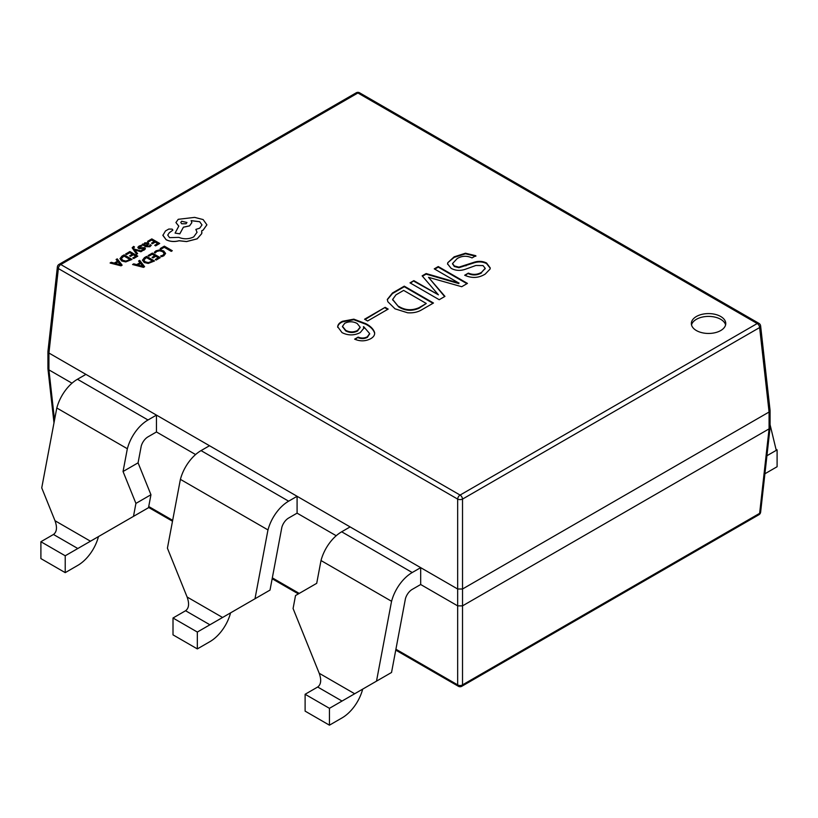 <?xml version="1.0" encoding="UTF-8"?>
<svg xmlns="http://www.w3.org/2000/svg" width="818" height="818" viewBox="0 0 818 818"><rect width="100%" height="100%" fill="white"/><g stroke="black" fill="none" stroke-linecap="round" stroke-linejoin="round"><path stroke-width="1.23" d="M720.719 316.505A17.198 9.928 0 0 0 701.967 314.347A17.198 9.928 0 0 0 691.353 323.529A17.198 9.928 0 0 0 696.384 330.544A17.198 9.928 0 0 0 715.136 332.701A17.198 9.928 0 0 0 725.76 323.529A17.198 9.928 0 0 0 720.719 316.505M725.586 324.93A17.198 9.928 0 0 0 720.719 319.317A17.198 9.928 0 0 0 703.112 316.914A17.198 9.928 0 0 0 691.527 324.93M770.075 424.685L776.262 450.36L766.926 455.738L777.1 449.869L777.1 466.73L764.922 473.765M775.985 449.225L777.1 449.869M760.628 325.953A3.436 3.436 0 0 0 758.93 323.355A3.436 1.984 -60 0 0 757.212 323.529L357.906 92.986L60.788 264.531L460.094 495.064L757.212 323.529A3.436 1.984 60 0 1 759.636 327.558L462.518 499.092L462.528 605.862L769.073 428.877L769.073 412.016L759.636 327.558A3.436 1.973 173.6 0 0 760.628 325.953L770.075 410.452L769.073 412.016L462.528 589.001L457.661 589.001L156.463 415.104L156.463 431.965L195.594 454.552M420.677 584.512L412.221 589.389A10.317 5.961 120 0 0 405.452 598.592L391.536 672.478L376.505 681.149L391.464 601.762A30.961 17.873 120 0 1 412.221 572.528L420.677 567.651L420.677 584.512L457.661 605.862L457.661 499.092L58.364 268.56A3.436 1.973 -173.6 0 1 57.372 266.954A3.436 3.436 0 0 1 59.07 264.357A3.436 1.984 -120 0 1 60.788 264.531A3.436 1.984 -60 0 0 58.364 268.56L48.927 353.018L47.925 351.587L57.372 266.954M297.087 513.152L288.631 518.029A10.317 5.961 120 0 0 281.862 527.242L270.022 590.085L254.991 598.766L267.875 530.401A30.961 17.873 120 0 1 288.631 501.178L297.087 496.301L297.087 513.152L336.218 535.739M358.141 337.118L354.634 339.153C360.165 341.525 365.534 341.372 370.738 338.693C373.714 336.944 374.992 334.859 374.572 332.425C373.366 328.969 370.442 326.055 365.799 323.672L353.826 319.163L342.507 321.28C339.409 322.732 337.814 324.572 337.722 326.811L342.026 332.609C348.039 335.646 354.102 335.646 360.217 332.609L363.805 328.263L363.724 326.719L369.644 333.55L367.394 336.75C364.501 338.315 361.423 338.437 358.141 337.118L355.176 339.388M337.681 326.29L337.722 326.811M374.644 333.386L374.572 332.987C373.366 329.531 370.442 326.617 365.799 324.235L353.826 319.726L342.507 321.842C339.409 323.294 337.814 325.135 337.722 327.364M385.155 307.343L364.572 319.224L367.609 320.973L388.182 309.092L385.155 307.343L365.063 319.501M433.479 303.018L404.276 286.167L392.476 292.987L387.303 299.439L387.844 301.73L395.022 308.826L407.63 312.783C413.049 313.161 417.681 312.2 421.505 309.93L433.479 303.018M413.847 280.646L410.012 282.854L439.215 299.715L444.951 296.392L428.52 277.333L461.71 286.719L467.446 283.406L438.254 266.556L434.266 268.856L458.837 283.038L426.127 273.549L422.139 275.85L438.417 294.828L413.847 280.646L410.503 283.14M468.356 273.12L464.685 275.237C471.925 278.498 478.786 278.1 485.268 274.04L490.054 269.071L490.227 267.895L486.536 262.987C482.426 260.993 478.019 260.84 473.295 262.527L458.939 267.138L454.317 265.942L452.548 263.519L457.19 258.57C461.955 255.737 466.894 255.523 472.027 257.926L475.851 255.717L465.483 253.222L454.154 256.821L447.773 262.711L447.548 263.866L451.127 268.335C455.565 270.748 460.401 271.024 465.646 269.163L475.851 265.482L483.029 265.574L485.186 268.273L481.597 272.292C477.405 274.756 472.998 275.032 468.356 273.12L465.197 275.502M123.048 471.516L135.921 503.407L150.952 494.737L138.078 462.835L123.048 471.516L127.291 448.99A30.961 17.873 120 0 1 148.007 419.992L156.463 415.104L48.927 353.028L48.927 369.879L72.004 383.202M758.93 514.726L461.812 686.271A3.436 1.984 -120 0 0 462.518 684.87A3.436 2.229 180 0 1 457.661 684.87L457.661 605.862L462.518 605.862L462.518 684.87L759.636 513.336A3.436 1.984 60 0 1 758.93 514.726A3.436 3.436 0 0 0 760.628 512.129A3.436 1.973 -173.6 0 1 759.636 513.336L769.073 428.867L770.075 427.63L770.075 410.575M462.518 499.092A3.436 1.728 180 0 1 457.661 499.092A3.436 1.984 -60 0 1 460.094 495.064A3.436 1.984 -120 0 1 462.518 499.092M54.52 420.002L48.927 369.879L47.925 368.642L47.925 351.587M485.166 268.549L481.597 272.292M481.597 272.854C477.405 275.318 472.998 275.594 468.356 273.682M475.851 256.279L465.483 253.784L454.154 257.384L447.773 262.711M447.773 263.273L447.558 264.163M454.154 257.384L454.154 256.821M465.483 253.784L465.483 253.222M490.207 268.181L486.536 263.549C482.426 261.555 478.019 261.402 473.295 263.089L458.939 267.701L454.317 266.504L454.317 265.942M454.317 266.504L452.569 263.795M458.939 267.701L458.939 267.138M473.295 263.089L473.295 262.527M486.536 263.549L486.536 262.987M438.417 294.828L413.847 281.208M458.99 282.946L458.837 283.601L426.127 274.112L422.466 276.228M426.127 274.112L426.127 273.549M458.837 283.601L458.837 283.038M466.966 283.693L438.254 267.118L434.757 269.132M438.254 267.118L438.254 266.556M444.634 296.576L428.52 277.333M432.988 303.304L404.276 286.729L392.476 293.55L387.303 299.715M398.693 306.903L392.66 299.419L395.984 294.828L403.642 290.4L426.29 303.478L418.959 308.284C411.791 311.331 405.043 310.871 398.693 306.903L392.671 299.695M404.276 286.729L404.276 286.167M426.29 303.478L418.959 307.721C411.791 310.768 405.043 310.308 398.693 306.341M418.959 308.284L418.959 307.721M387.701 309.368L385.155 307.905M374.634 333.662L374.572 332.987M363.795 328.539L363.407 326.719M369.624 333.826L367.394 337.313C364.501 338.877 361.423 339 358.141 337.681M360.114 327.456L357.497 331.055C353.54 333.008 349.603 332.946 345.697 330.871L342.497 326.638M367.394 337.313L367.394 336.75M342.507 321.842L342.507 321.28M353.826 319.726L353.826 319.163M365.799 324.235L365.799 323.672M344.736 323.304C348.918 321.239 353.059 321.3 357.18 323.488L360.135 327.18L357.497 330.492C353.54 332.445 349.603 332.384 345.697 330.308L342.486 326.351L344.736 323.304M357.497 331.055L357.497 330.492M345.697 330.871L345.697 330.308M209.5 445.728L201.044 450.606A30.961 17.873 120 0 0 180.318 479.747L167.414 548.193L187.107 597.007C189.469 603.643 188.968 608.214 185.584 610.739L173.007 618.009L197.332 632.048L197.332 648.909L209.919 641.649A30.961 17.873 120 0 0 230.564 612.866L197.332 632.048M267.997 529.931L180.41 479.368M173.007 618.009L173.007 634.86L197.332 648.909M254.991 598.766L209.919 624.788L185.584 610.739M376.505 681.149L329.439 708.327L305.114 694.278L317.691 687.018C321.075 684.492 321.576 679.911 319.214 673.275L293.079 608.52L295.523 595.555L316.709 583.326L320.953 560.79A30.961 17.873 -60 0 1 341.668 531.792L350.124 526.915M391.587 601.291L321.034 560.555M317.691 687.018L342.026 701.057L362.671 689.145A30.961 17.873 120 0 1 342.026 717.918L329.439 725.177L305.114 711.128L305.114 694.278M329.439 708.327L329.439 725.177M85.91 374.378L77.454 379.255A30.961 17.873 120 0 0 56.718 408.386L41.738 487.876L55 520.729C57.362 527.365 56.861 531.945 53.477 534.471L40.9 541.731L65.225 555.78L65.225 572.641L77.812 565.371A30.961 17.873 120 0 0 98.457 536.598L65.225 555.78M127.373 448.745L56.82 408.008M138.078 462.835L141.258 445.953A10.317 5.961 -60 0 1 148.007 436.843L156.463 431.965M40.9 541.731L40.9 558.592L65.225 572.641M135.921 503.407L133.477 516.373L77.812 548.52L53.477 534.471M150.952 494.737L148.508 507.702L133.477 516.373M160.185 248.549L161.085 249.132L164.244 247.312L171.259 251.361L172.281 250.717L164.357 246.146L160.185 248.549L161.085 249.132M161.085 249.071L164.244 247.312M164.244 247.251L171.259 251.361M171.259 251.3L172.281 250.717M155.993 250.819L154.265 252.353L155.246 252.977L156.759 251.484L159.622 250.789L162.659 251.647L164.203 253.539L162.925 255.196L160.594 256.003L161.657 256.678L163.856 255.778L165.604 253.427L163.672 250.942L159.796 249.868L155.993 250.819M154.265 252.353L155.246 252.977M155.246 252.915L156.759 251.433L159.622 250.737L162.659 251.596L164.203 253.498M160.594 256.003L161.657 256.678M161.657 256.627L163.856 255.727L165.604 253.376M148.089 255.533L148.999 256.054L152.23 254.183L154.888 255.727L152.066 257.363L152.966 257.885L155.798 256.249L158.334 257.711L155.277 259.48L156.187 260.001L160.267 257.65L152.352 253.079L148.089 255.594L148.999 256.116L152.23 254.245L154.847 255.758M152.066 257.363L152.966 257.936L155.798 256.3L158.283 257.742M155.277 259.48L156.187 260.063L160.267 257.65M142.455 260.073L144.213 262.466L148.211 263.396L154.51 260.973L146.596 256.402L144.418 257.66L142.455 260.236M152.577 261.034L146.473 257.506L143.794 260.012L145.256 261.832L148.355 262.609L152.577 261.034M142.455 260.124L144.213 262.517L148.211 263.447L154.51 260.973M152.526 261.065L146.473 257.568L143.794 260.012M132.588 264.49L143.518 267.312L144.612 266.688L139.714 260.369L138.579 261.024L139.99 262.711L136.688 264.613L133.712 263.836L132.588 264.541L143.518 267.374L144.612 266.688M140.553 263.416L137.905 264.95L143.068 266.412L140.553 263.416L137.966 264.971M138.579 261.024L139.96 262.731M143.089 266.453L140.553 263.478M147.547 241.351L148.447 241.872L151.678 240.001L154.346 241.535L151.514 243.171L152.424 243.703L155.246 242.067L157.782 243.529L154.725 245.288L155.635 245.819L159.714 243.457L151.8 238.887L147.547 241.402L148.447 241.923L151.678 240.063L154.295 241.566M151.514 243.171L152.424 243.754L155.246 242.118L157.741 243.549M154.725 245.288L155.635 245.87L159.714 243.457M149.878 246.678L151.299 245.257L150.338 244.694L149.162 246.157L146.637 246.024L148.896 243.754L148.109 242.772L144.663 242.854L143.948 244.439L143.038 243.948L142.046 244.521L145.686 246.617L149.878 246.739L151.299 245.257M147.639 243.968L145.226 243.478L144.612 244.357L145.88 245.584L147.639 243.968L147.179 243.396L145.226 243.529L144.612 244.418M142.046 244.521L145.686 246.678L149.878 246.739M146.678 246.044L148.896 243.815M147.639 244.02L147.179 243.457M141.933 246.003L140.9 245.41L139.04 246.106L137.843 247.312L138.426 248.386L143.896 248.324L143.579 249.388L141.729 249.981L142.69 250.543L144.285 249.909L145.399 248.744L144.827 247.68L139.346 247.742L139.755 246.627L141.933 246.003L139.755 246.688L139.346 247.803M137.843 247.373L139.694 248.795L143.15 248.202L144.142 248.876M141.729 249.981L142.69 250.594L144.285 249.971L145.399 248.805L144.827 247.742M139.346 247.742L139.755 246.688M134.469 246.934L133.59 246.422L132.158 247.772L136.596 254.255L137.629 253.6L134.581 249.919L140.921 251.76L142.025 251.116L134.162 249.091L133.569 248.243L134.469 246.934L133.569 248.294M136.596 254.193L137.629 253.6M134.602 249.909L135.195 250.155M135.195 250.103L140.921 251.76M140.921 251.699L142.025 251.065M133.569 248.243L133.794 247.251M132.158 247.803L136.596 254.255M125.614 254.009L126.524 254.531L129.755 252.66L132.424 254.193L129.592 255.829L130.491 256.361L133.324 254.725L135.86 256.187L132.802 257.946L133.712 258.478L137.792 256.116L129.878 251.545L125.614 254.061L126.524 254.582L129.755 252.721L132.373 254.224M129.592 255.829L130.491 256.412L133.324 254.776L135.808 256.208M132.802 257.946L133.712 258.529L137.792 256.116M119.98 258.539L121.739 260.932L125.737 261.872L132.035 259.439L124.121 254.868L121.943 256.126L119.98 258.713M121.33 258.539L122.782 260.298L125.88 261.085L130.103 259.51L123.999 255.983L121.33 258.539L123.999 256.034L130.062 259.531M119.98 258.6L121.739 260.993L125.737 261.924L132.035 259.439M110.113 262.956L121.044 265.789L122.138 265.155L117.24 258.846L116.105 259.5L117.516 261.187L114.213 263.089L111.248 262.302L110.113 263.018L121.044 265.84L122.138 265.155M118.089 261.893L115.43 263.427L120.594 264.879L118.089 261.893L115.491 263.447M116.105 259.5L117.485 261.208M120.614 264.93L118.089 261.944M166.136 239.684C170.062 241.617 174.377 241.964 179.081 240.717L186.565 241.535L197.148 238.805L201.709 233.641L201.709 230.778L203.12 230.093L206.893 224.797L203.12 219.561L194.623 217.383L178.242 219.306L175.921 222.557L178.805 226.126L175.083 233.089L179.817 233.795L183.416 227.169L189.551 225.84L191.862 222.588L191.126 220.635L199.684 221.678L202.005 224.93L199.684 228.181L195.86 229.408L197.026 232.302L193.723 236.883C188.917 239.224 183.948 239.388 178.805 237.373L169.571 237.639L167.731 235.083L169.234 232.762L172.874 230.124L172.158 229.122L168.784 229.05L165.461 230.973L162.874 235.39L166.136 239.735C170.062 241.678 174.377 242.026 179.081 240.778L186.565 241.586L197.148 238.856L201.709 233.692L201.903 232.353M162.864 235.124L166.136 239.735M181.668 221.228L180.768 222.486L181.668 223.754L186.064 223.754L186.974 222.486L181.668 221.228L180.768 222.516M167.731 235.114L169.234 232.813L172.874 230.124M195.86 229.408L197.026 232.332M191.126 220.696L199.684 221.739L202.005 224.96M175.083 233.089L179.817 233.856L183.416 227.23L189.551 225.891L191.862 222.639M175.921 222.557L178.805 226.187M201.709 230.829L203.12 230.155L206.893 224.858M186.974 222.516L181.668 221.279M148.733 506.516L172.659 520.33M272.322 577.866L299.245 593.408M395.912 649.226L457.661 684.87A3.436 1.984 -60 0 0 458.366 686.271A3.436 3.436 0 0 0 461.812 686.271M357.906 92.986A3.436 1.984 -60 0 1 359.634 92.823A3.436 3.436 0 0 0 356.188 92.823A3.436 1.984 60 0 1 357.906 92.986M465.963 265.85L465.963 265.298M392.476 293.55L392.476 292.987M288.631 501.178L201.044 450.606M222.578 617.478L187.107 597.007M412.221 572.528L341.668 531.792M354.685 693.756L319.214 673.275M148.007 419.992L77.454 379.255M90.471 541.209L55 520.729M758.93 323.355L359.634 92.823M356.188 92.823L59.07 264.357M760.628 512.129L770.075 427.63M47.925 368.642L53.988 422.855M458.366 686.271L395.748 650.116M298.386 593.899L272.159 578.755M172.496 521.219L148.559 507.405M485.186 268.836L485.186 268.273M452.548 264.081L452.548 263.519M392.66 299.981L392.66 299.419M369.644 334.112L369.644 333.55M360.135 327.742L360.135 327.18M342.486 326.914L342.486 326.351"/></g></svg>
